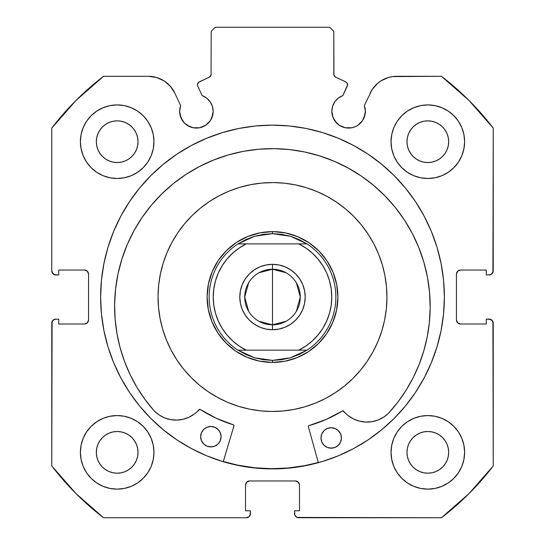 <?xml version="1.0" encoding="UTF-8"?>
<svg xmlns="http://www.w3.org/2000/svg" width="545" height="545" viewBox="0 0 545 545"><rect width="100%" height="100%" fill="white"/><g stroke="black" fill="none" stroke-linecap="round" stroke-linejoin="round"><path stroke-width="0.82" d="M210.329 120.629L211.882 117.734L213.156 111.316A16.759 16.759 0 0 1 196.398 128.075A16.759 16.759 0 0 1 179.639 111.316L180.913 117.734L184.544 123.17L187.085 125.255L193.128 127.755L199.668 127.755L202.808 126.801L205.71 125.255L210.329 120.629L212.836 114.586L213.156 111.316L212.38 106.282L210.125 101.704L206.603 98.025L202.134 95.573L197.753 86.171A3.27 3.27 0 0 1 197.447 84.788L198.557 82.336L209.3 77.179L211.058 75.135L211.188 31.338L215.275 27.25L329.725 27.25L333.812 31.338L333.942 75.135L335.7 77.179L345.666 81.825L346.695 82.581L347.553 84.931L342.866 95.573L338.397 98.025L334.875 101.704L332.62 106.282L331.844 111.316A16.759 16.759 0 0 1 342.866 95.573L347.247 86.171A3.27 3.27 0 0 0 345.666 81.825L346.695 82.581M179.639 111.316A16.759 16.759 0 0 1 180.647 105.587L179.639 111.316L179.959 114.586L182.459 120.629M364.087 117.734L365.361 111.316A16.759 16.759 0 0 1 348.602 128.075A16.759 16.759 0 0 1 331.844 111.316L333.118 117.734L336.755 123.17L339.29 125.255L345.332 127.755L351.872 127.755L355.013 126.801L357.915 125.255L362.541 120.629L365.041 114.586L365.361 111.316L364.353 105.587L372.133 89.598L377.596 83.365L380.935 80.892L388.483 77.472L392.543 76.593L441.43 76.3L469.041 100.484L493.225 128.095L492.912 272.432L490.704 274.639L486.276 274.953L486.276 270.048L460.525 270.048L457.637 271.247L456.438 274.135L456.438 319.915L457.637 322.803L460.525 324.002L486.276 324.002L486.276 319.097L489.137 319.097L492.026 320.297L493.225 323.185L493.225 465.955L469.041 493.566L441.43 517.75L297.093 517.437L294.886 515.229L294.572 510.801L299.478 510.801L299.478 485.05L298.279 482.161L295.39 480.963L249.61 480.963L246.722 482.161L245.522 485.05L245.522 510.801L250.428 510.801L250.428 513.663L249.228 516.551L246.34 517.75L103.57 517.75L75.959 493.566L51.775 465.955L52.088 321.618L54.296 319.411L58.724 319.097L58.724 324.002L84.475 324.002L87.364 322.803L88.562 319.915L88.562 274.135L87.364 271.247L84.475 270.048L58.724 270.048L58.724 274.953L55.863 274.953L52.974 273.753L51.775 270.865L51.775 128.095L75.959 100.484L103.57 76.3L148.308 76.3L156.517 77.472L164.065 80.892L170.353 86.287L174.884 93.229L180.647 105.587L174.884 93.229A29.321 29.321 0 0 0 148.308 76.3L152.457 76.593M100.621 297.025A171.879 171.879 0 0 1 272.5 125.146A171.879 171.879 0 0 1 444.379 297.025L443.555 280.178L441.075 263.494L436.981 247.13L431.293 231.25L424.085 216.004L415.413 201.534L405.364 187.984L394.035 175.49L381.541 164.161L367.991 154.112L353.521 145.44L338.275 138.232L322.395 132.544L306.031 128.45L289.347 125.97L272.5 125.146L255.653 125.97L238.969 128.45L222.605 132.544L206.725 138.232L191.479 145.44L177.009 154.112L163.459 164.161L150.965 175.49L139.636 187.984L129.587 201.534L120.915 216.004L113.707 231.25L108.019 247.13L103.925 263.494L101.445 280.178L100.621 297.025L101.445 313.872L103.925 330.556L108.019 346.92L113.707 362.8L120.915 378.046L129.587 392.516L139.636 406.066L150.965 418.56L163.459 429.889L177.009 439.938L191.479 448.61L206.725 455.818L222.605 461.506L238.969 465.6L255.653 468.08L272.5 468.904L289.347 468.08L306.031 465.6L322.395 461.506L338.275 455.818L353.521 448.61L367.991 439.938L381.541 429.889L394.035 418.56L405.364 406.066L415.413 392.516L424.085 378.046L431.293 362.8L436.981 346.92L441.075 330.556L443.555 313.872L444.379 297.025A171.879 171.879 0 0 1 272.5 468.904A171.879 171.879 0 0 1 100.621 297.025M464.613 452.35A36.788 36.788 0 0 1 427.825 489.137A36.788 36.788 0 0 1 391.038 452.35L391.746 459.524L393.837 466.425L397.237 472.788L401.815 478.36L407.387 482.938L413.75 486.338L420.651 488.429L427.825 489.137L434.999 488.429L441.9 486.338L448.262 482.938L453.835 478.36L458.413 472.788L461.813 466.425L463.904 459.524L464.613 452.35L463.904 445.176L461.813 438.275L458.413 431.913L453.835 426.34L448.262 421.762L441.9 418.362L434.999 416.271L427.825 415.562L420.651 416.271L413.75 418.362L407.387 421.762L401.815 426.34L397.237 431.913L393.837 438.275L391.746 445.176L391.038 452.35A36.788 36.788 0 0 1 427.825 415.562A36.788 36.788 0 0 1 464.613 452.35M153.963 452.35A36.788 36.788 0 0 1 117.175 489.137A36.788 36.788 0 0 1 80.388 452.35L81.096 459.524L83.187 466.425L86.587 472.788L91.165 478.36L96.737 482.938L103.1 486.338L110.001 488.429L117.175 489.137L124.349 488.429L131.25 486.338L137.613 482.938L143.185 478.36L147.763 472.788L151.163 466.425L153.254 459.524L153.963 452.35L153.254 445.176L151.163 438.275L147.763 431.913L143.185 426.34L137.613 421.762L131.25 418.362L124.349 416.271L117.175 415.562L110.001 416.271L103.1 418.362L96.737 421.762L91.165 426.34L86.587 431.913L83.187 438.275L81.096 445.176L80.388 452.35A36.788 36.788 0 0 1 117.175 415.562A36.788 36.788 0 0 1 153.963 452.35L153.254 459.524M464.613 141.7A36.788 36.788 0 0 1 427.825 178.488A36.788 36.788 0 0 1 391.038 141.7L391.746 148.874L393.837 155.775L397.237 162.138L401.815 167.71L407.387 172.288L413.75 175.688L420.651 177.779L427.825 178.488L434.999 177.779L441.9 175.688L448.262 172.288L453.835 167.71L458.413 162.138L461.813 155.775L463.904 148.874L464.613 141.7L463.904 134.526L461.813 127.625L458.413 121.263L453.835 115.69L448.262 111.112L441.9 107.712L434.999 105.621L427.825 104.913L420.651 105.621L413.75 107.712L407.387 111.112L401.815 115.69L397.237 121.263L393.837 127.625L391.746 134.526L391.038 141.7A36.788 36.788 0 0 1 427.825 104.913A36.788 36.788 0 0 1 464.613 141.7M153.963 141.7A36.788 36.788 0 0 1 117.175 178.488A36.788 36.788 0 0 1 80.388 141.7L81.096 148.874L83.187 155.775L86.587 162.138L91.165 167.71L96.737 172.288L103.1 175.688L110.001 177.779L117.175 178.488L124.349 177.779L131.25 175.688L137.613 172.288L143.185 167.71L147.763 162.138L151.163 155.775L153.254 148.874L153.963 141.7L153.254 134.526L151.163 127.625L147.763 121.263L143.185 115.69L137.613 111.112L131.25 107.712L124.349 105.621L117.175 104.913L110.001 105.621L103.1 107.712L96.737 111.112L91.165 115.69L86.587 121.263L83.187 127.625L81.096 134.526L80.388 141.7A36.788 36.788 0 0 1 117.175 104.913A36.788 36.788 0 0 1 153.963 141.7L153.254 148.874M138.021 141.7A20.846 20.846 0 0 1 117.175 162.546A20.846 20.846 0 0 1 96.329 141.7A20.846 20.846 0 0 1 117.175 120.854A20.846 20.846 0 0 1 138.021 141.7L137.619 145.767L136.434 149.677L134.506 153.281L131.917 156.442L128.756 159.031L125.152 160.959L121.242 162.144L117.175 162.546L113.108 162.144L109.198 160.959L105.594 159.031L102.433 156.442L99.844 153.281L97.916 149.677L96.731 145.767L96.329 141.7L96.731 137.633L97.916 133.723L99.844 130.119L102.433 126.958L105.594 124.369L109.198 122.441L113.108 121.256L117.175 120.854L121.242 121.256L125.152 122.441L128.756 124.369L131.917 126.958L134.506 130.119L136.434 133.723L137.619 137.633L138.021 141.7M448.671 141.7A20.846 20.846 0 0 1 427.825 162.546A20.846 20.846 0 0 1 406.979 141.7A20.846 20.846 0 0 1 427.825 120.854A20.846 20.846 0 0 1 448.671 141.7L448.269 145.767L447.084 149.677L445.156 153.281L442.567 156.442L439.406 159.031L435.802 160.959L431.892 162.144L427.825 162.546L423.758 162.144L419.848 160.959L416.244 159.031L413.083 156.442L410.494 153.281L408.566 149.677L407.381 145.767L406.979 141.7L407.381 137.633L408.566 133.723L410.494 130.119L413.083 126.958L416.244 124.369L419.848 122.441L423.758 121.256L427.825 120.854L431.892 121.256L435.802 122.441L439.406 124.369L442.567 126.958L445.156 130.119L447.084 133.723L448.269 137.633L448.671 141.7M138.021 452.35A20.846 20.846 0 0 1 117.175 473.196A20.846 20.846 0 0 1 96.329 452.35A20.846 20.846 0 0 1 117.175 431.504A20.846 20.846 0 0 1 138.021 452.35L137.619 456.417L136.434 460.327L134.506 463.931L131.917 467.092L128.756 469.681L125.152 471.609L121.242 472.794L117.175 473.196L113.108 472.794L109.198 471.609L105.594 469.681L102.433 467.092L99.844 463.931L97.916 460.327L96.731 456.417L96.329 452.35L96.731 448.283L97.916 444.373L99.844 440.769L102.433 437.608L105.594 435.019L109.198 433.091L113.108 431.906L117.175 431.504L121.242 431.906L125.152 433.091L128.756 435.019L131.917 437.608L134.506 440.769L136.434 444.373L137.619 448.283L138.021 452.35M448.671 452.35A20.846 20.846 0 0 1 427.825 473.196A20.846 20.846 0 0 1 406.979 452.35A20.846 20.846 0 0 1 427.825 431.504A20.846 20.846 0 0 1 448.671 452.35L448.269 456.417L447.084 460.327L445.156 463.931L442.567 467.092L439.406 469.681L435.802 471.609L431.892 472.794L427.825 473.196L423.758 472.794L419.848 471.609L416.244 469.681L413.083 467.092L410.494 463.931L408.566 460.327L407.381 456.417L406.979 452.35L407.381 448.283L408.566 444.373L410.494 440.769L413.083 437.608L416.244 435.019L419.848 433.091L423.758 431.906L427.825 431.504L431.892 431.906L435.802 433.091L439.406 435.019L442.567 437.608L445.156 440.769L447.084 444.373L448.269 448.283L448.671 452.35M213.156 111.316A16.759 16.759 0 0 0 202.134 95.573L197.753 86.171A3.27 3.27 0 0 1 199.334 81.825L209.3 77.179L211.058 75.135L211.188 31.338L215.275 27.25L329.725 27.25L333.812 31.338L333.812 74.215L334.323 75.973L335.7 77.179A3.27 3.27 0 0 1 333.812 74.215M197.958 83.038L198.557 82.336M331.844 111.316L332.164 114.586M334.671 120.629L339.29 125.255L342.192 126.801M345.332 127.755L351.872 127.755L355.013 126.801L357.915 125.255L362.541 120.629M372.133 89.598L364.353 105.587A16.759 16.759 0 0 1 365.361 111.316L365.109 108.407M377.596 83.365L380.935 80.892M370.116 93.229A29.321 29.321 0 0 1 396.692 76.3L441.43 76.3A277.95 277.95 0 0 1 493.225 128.095L493.225 270.865L492.026 273.753M490.704 274.639L486.276 274.953L486.276 270.048L460.525 270.048A4.088 4.088 0 0 0 456.438 274.135L456.751 272.568M457.637 322.803L460.525 324.002A4.088 4.088 0 0 1 456.438 319.915L456.438 274.135M460.525 324.002L486.276 324.002L486.276 319.097L490.704 319.411L492.912 321.618L493.225 465.955A277.95 277.95 0 0 1 441.43 517.75L298.66 517.75L297.093 517.437L294.886 515.229M298.279 482.161L295.39 480.963A4.088 4.088 0 0 1 299.478 485.05L299.478 510.801L294.572 510.801L294.572 513.663A4.088 4.088 0 0 0 298.66 517.75M245.836 483.483L245.522 485.05A4.088 4.088 0 0 1 249.61 480.963L295.39 480.963M245.522 485.05L245.522 510.801L250.428 510.801L250.114 515.229L249.228 516.551M250.428 513.663A4.088 4.088 0 0 1 246.34 517.75L103.57 517.75A277.95 277.95 0 0 1 51.775 465.955L51.775 323.185L52.974 320.297M54.296 319.411L58.724 319.097L58.724 324.002L84.475 324.002A4.088 4.088 0 0 0 88.562 319.915L88.249 321.482M87.364 271.247L84.475 270.048A4.088 4.088 0 0 1 88.562 274.135L88.562 319.915M84.475 270.048L58.724 270.048L58.724 274.953L54.296 274.639L52.088 272.432M164.065 80.892L167.404 83.365M184.544 123.17L189.987 126.801M193.128 127.755L199.668 127.755L205.71 125.255M110.001 488.429L117.175 489.137L124.349 488.429L131.25 486.338M124.349 105.621L117.175 104.913L110.001 105.621L103.1 107.712M83.187 127.625L81.096 134.526M434.999 105.621L427.825 104.913L420.651 105.621L413.75 107.712M420.651 488.429L427.825 489.137L434.999 488.429L441.9 486.338M461.813 466.425L463.904 459.524M148.308 76.3L103.57 76.3A277.95 277.95 0 0 0 51.775 128.095L51.775 270.865A4.088 4.088 0 0 0 55.863 274.953M137.613 172.288L143.185 167.71M461.813 127.625L458.413 121.263M397.237 121.263L396.126 123.034M391.746 134.526L391.038 141.7M401.815 167.71L407.387 172.288L413.75 175.688M137.613 421.762L131.25 418.362M83.187 466.425L86.587 472.788M147.763 472.788L148.874 471.016M407.387 421.762L401.815 426.34M391.746 445.176L391.038 452.35M134.506 130.119L131.917 126.958L128.756 124.369M109.198 122.441L105.594 124.369L102.433 126.958L99.844 130.119M99.844 153.281L102.433 156.442L105.594 159.031M117.175 162.546L121.242 162.144M128.756 159.031L131.917 156.442L134.506 153.281M445.156 130.119L442.567 126.958L439.406 124.369M419.848 122.441L416.244 124.369L413.083 126.958L410.494 130.119M410.494 153.281L413.083 156.442L416.244 159.031M427.825 162.546L431.892 162.144M439.406 159.031L442.567 156.442L445.156 153.281M134.506 440.769L131.917 437.608L128.756 435.019M109.198 433.091L105.594 435.019L102.433 437.608L99.844 440.769M99.844 463.931L102.433 467.092L105.594 469.681M128.756 469.681L131.917 467.092L134.506 463.931M445.156 440.769L442.567 437.608L439.406 435.019M419.848 433.091L416.244 435.019L413.083 437.608L410.494 440.769M410.494 463.931L413.083 467.092L416.244 469.681M439.406 469.681L442.567 467.092L445.156 463.931M51.775 323.185A4.088 4.088 0 0 1 55.863 319.097M493.225 270.865A4.088 4.088 0 0 1 489.137 274.953M489.137 319.097A4.088 4.088 0 0 1 493.225 323.185M394.035 175.49L381.541 164.161M163.459 164.161L150.965 175.49M150.965 418.56L163.459 429.889M381.541 429.889L394.035 418.56M345.666 81.825L335.7 77.179M211.188 74.215A3.27 3.27 0 0 1 209.3 77.179M215.82 264.4L213.933 267.922M211.283 274.019L210.554 276.049M210.554 276.063L209.382 279.905M207.965 286.404L207.25 292.549M207.134 299.198L207.631 305.364M208.817 311.904L210.506 317.858M212.945 324.043L215.766 329.555M219.356 335.148L223.198 339.998M227.817 344.781L229.411 346.225M229.438 346.245L232.531 348.793M237.988 352.581L239.834 353.685M239.875 353.705L243.397 355.592M249.494 358.242L251.524 358.971M251.538 358.971L255.38 360.143M261.879 361.56L268.024 362.275M274.673 362.391L280.839 361.894M287.378 360.708L293.333 359.019M299.518 356.58L305.03 353.76M310.623 350.169L315.473 346.327M320.256 341.708L321.7 340.114M321.72 340.087L324.268 336.994M328.056 331.537L329.16 329.691M329.18 329.65L331.067 326.128M333.717 320.031L334.446 318.001M334.446 317.987L335.618 314.145M337.035 307.646L337.75 301.501M337.866 294.852L337.369 288.687M336.183 282.147L334.494 276.192M332.055 270.007L329.234 264.495M325.644 258.902L321.802 254.052M317.183 249.269L315.589 247.825M315.562 247.805L312.469 245.257M307.012 241.469L305.166 240.365M305.125 240.345L301.603 238.458M295.506 235.808L293.476 235.079M293.462 235.079L289.62 233.907M283.121 232.49L276.976 231.775M270.327 231.659L264.161 232.156M257.622 233.342L251.667 235.031M245.482 237.47L239.97 240.291M234.377 243.881L229.527 247.723M224.744 252.342L223.3 253.936M223.28 253.963L220.732 257.056M216.944 262.513L215.84 264.359M286.057 321.291L272.5 324.82A27.795 27.795 0 0 0 300.295 297.025A27.795 27.795 0 0 0 272.5 269.23L272.5 264.325A32.7 32.7 0 0 1 305.2 297.025A32.7 32.7 0 0 1 272.5 329.725L272.5 269.23A27.795 27.795 0 0 1 300.295 297.025A27.795 27.795 0 0 1 272.5 324.82L258.943 321.291M258.943 272.759L272.5 269.23L286.057 272.759M296.33 282.712L300.295 297.025L296.33 311.338M272.5 362.425L272.5 360.381L272.5 362.425A65.4 65.4 0 0 1 207.1 297.025A65.4 65.4 0 0 1 272.5 231.625A65.4 65.4 0 0 0 207.1 297.025A65.4 65.4 0 0 0 272.5 362.425A65.4 65.4 0 0 0 337.9 297.025A65.4 65.4 0 0 0 272.5 231.625A65.4 65.4 0 0 1 337.9 297.025A65.4 65.4 0 0 1 272.5 362.425M281.588 234.323L290.492 236.278A63.356 63.356 0 0 0 290.485 236.278L299.021 239.487L307.005 243.888L237.995 243.888L245.979 239.487L254.508 236.278L263.412 234.323L272.5 233.669L272.5 231.625L272.5 233.669L290.492 236.278A63.356 63.356 0 0 1 290.499 236.278L307.005 243.888A63.356 63.356 0 0 1 307.005 350.163L290.492 357.772A63.356 63.356 0 0 1 290.485 357.772A63.356 63.356 0 0 0 290.499 357.772L272.5 360.381L254.508 357.772A63.356 63.356 0 0 1 254.508 357.772L237.995 350.163A63.356 63.356 0 0 1 237.995 243.888L254.508 236.278A63.356 63.356 0 0 1 254.515 236.278A63.356 63.356 0 0 0 254.508 236.278L272.5 233.669L281.561 234.323M272.548 362.425L278.638 362.139L272.548 362.425M291.248 359.68L285.267 361.165L291.268 359.673M297.529 357.445L303.122 354.815M322.892 338.711L318.723 343.296M326.755 333.547L330.066 328.056M332.832 322.259L335.018 316.229L332.92 322.054M336.647 309.778L337.559 303.708L336.647 309.778M337.9 296.977L337.614 290.887L337.9 296.977M335.155 278.277L336.64 284.258L335.148 278.257M333.009 272.207L330.29 266.403L333.009 272.207M327 260.878L323.219 255.734L327 260.878M318.743 250.782L314.186 246.633M309.022 242.77L303.531 239.459M297.734 236.694L291.704 234.507L297.529 236.605M285.253 232.879L279.183 231.966L285.253 232.879M272.452 231.625L266.362 231.911L272.452 231.625M253.752 234.37L259.733 232.885L253.732 234.377M247.471 236.605L241.878 239.235M222.108 255.339L226.277 250.755M218.245 260.503L214.934 265.994M212.168 271.791L209.982 277.821L212.08 271.996M208.353 284.272L207.441 290.342L208.353 284.272M207.1 297.073L207.386 303.163L207.1 297.073M209.845 315.773L208.36 309.792L209.852 315.793M212.08 322.054L214.71 327.647M226.257 343.268L230.814 347.417M235.978 351.28L241.469 354.591M247.267 357.356L253.296 359.543L247.471 357.445M259.747 361.171L265.817 362.084L259.747 361.171M263.412 359.727L272.5 360.381L281.588 359.727L290.492 357.772L299.021 354.563L307.005 350.163L237.995 350.163L245.979 354.563L254.508 357.772A63.356 63.356 0 0 0 254.515 357.772L263.439 359.727M331.197 305.268L329.493 313.286L326.693 321.025L322.844 328.308L318.021 334.977L312.326 340.918L305.861 346.014L298.755 350.163L246.245 350.163L239.139 346.014L232.674 340.918L226.979 334.977L222.156 328.308L218.307 321.025L215.507 313.286L213.803 305.234L213.231 297.025L213.803 288.816L215.507 280.764L218.307 273.025L222.156 265.742L226.979 259.073L232.674 253.132L239.139 248.036L246.245 243.888L298.755 243.888L305.861 248.036L312.326 253.132L318.021 259.073L322.844 265.742L326.693 273.025L329.493 280.764L331.197 288.816L331.769 297.025L331.197 305.234M285.015 266.812L290.669 269.836L285.015 266.812L278.877 264.952L272.5 264.325L266.123 264.952L259.985 266.812L254.331 269.836L249.378 273.903L245.311 278.856L242.287 284.51L240.427 290.649L242.287 284.51M295.622 273.903L299.689 278.856L302.713 284.51L304.573 290.649L302.713 284.51L299.689 278.856L295.622 273.903L290.669 269.836M304.573 303.401L302.713 309.54L304.573 303.401L305.2 297.025L304.573 290.649M259.985 327.238L254.331 324.214L259.985 327.238L266.123 329.098L272.5 329.725L278.877 329.098L285.015 327.238L290.669 324.214L295.622 320.147L299.689 315.194L302.713 309.54M249.378 320.147L245.311 315.194L242.287 309.54L240.427 303.401L242.287 309.54L245.311 315.194L249.378 320.147L254.331 324.214M240.427 290.649L239.8 297.025L240.427 303.401M237.995 350.163L246.245 350.163A59.269 59.269 0 0 1 246.245 243.888L237.995 243.888A63.356 63.356 0 0 0 237.995 350.163M307.005 243.888L298.755 243.888A59.269 59.269 0 0 1 298.755 350.163L307.005 350.163A63.356 63.356 0 0 0 307.005 243.888M272.5 297.025L272.5 324.82A27.795 27.795 0 0 1 244.705 297.025A27.795 27.795 0 0 1 272.5 269.23L272.5 297.025M248.67 311.338L244.705 297.025L248.67 282.712M272.5 324.82L272.5 329.725A32.7 32.7 0 0 1 239.8 297.025A32.7 32.7 0 0 1 272.5 264.325L272.5 269.23A27.795 27.795 0 0 0 244.705 297.025A27.795 27.795 0 0 0 272.5 324.82M308.347 426.633A0.818 0.818 0 0 1 308.32 426.408A0.818 0.818 0 0 0 308.347 426.633L318.321 462.685L308.347 426.633A0.818 0.818 0 0 1 308.32 426.408L308.913 425.631L326.189 419.425L342.723 410.814L348.044 415.515L353.392 418.907L359.319 421.121L365.579 422.068L371.901 421.701L378.012 420.038L383.646 417.15L388.592 413.185L397.87 402.115L406.093 390.24L413.199 377.658L419.119 364.482L423.812 350.823L427.239 336.79L429.365 322.504L430.182 308.082A157.784 157.784 0 0 1 388.592 413.185L388.565 413.165A30.534 30.534 0 0 1 343.514 411.094L343.016 410.807M341.422 438.064A10.219 10.219 0 0 1 331.094 448.174A10.219 10.219 0 0 1 320.985 437.853L321.72 441.77L323.9 445.108L327.191 447.356L331.094 448.174L335.012 447.438L338.35 445.258L340.605 441.968L341.422 438.064L340.68 434.147L338.5 430.809L335.209 428.554L331.305 427.736L327.388 428.472L324.05 430.659L321.802 433.949L320.985 437.853A10.219 10.219 0 0 1 331.305 427.736A10.219 10.219 0 0 1 341.422 438.064M221.093 436.811A10.219 10.219 0 0 1 210.765 446.92A10.219 10.219 0 0 1 200.655 436.593L201.391 440.517L203.571 443.855L206.862 446.103L210.765 446.92L214.682 446.185L218.02 444.005L220.275 440.714L221.093 436.811L220.357 432.894L218.177 429.555L214.88 427.3L210.983 426.483L207.059 427.219L203.721 429.399L201.473 432.696L200.655 436.593A10.219 10.219 0 0 1 210.983 426.483A10.219 10.219 0 0 1 221.093 436.811M117.979 274.04L115.547 289.334L114.627 304.791A157.784 157.784 0 0 1 274.046 148.656A157.784 157.784 0 0 1 430.182 308.082L429.583 292.604L427.471 277.269L423.86 262.206L418.798 247.573L412.327 233.505L404.506 220.146L395.411 207.611L385.131 196.03L373.768 185.511L361.424 176.158L348.228 168.064L334.303 161.3L319.779 155.931L304.798 152.007L289.504 149.575L274.046 148.656L258.575 149.255L243.234 151.367L228.178 154.971L213.545 160.039L199.477 166.511L186.111 174.332L173.583 183.427L162.001 193.707L151.483 205.07L142.129 217.407L134.029 230.61L127.264 244.535L121.896 259.059L117.979 274.04L115.547 289.334L114.627 304.791L115.138 319.227L116.964 333.554L120.098 347.656L124.505 361.417L130.153 374.708L136.993 387.434L144.97 399.478L154.01 410.739A157.784 157.784 0 0 1 114.627 304.791L115.138 319.227M233.955 425.856L223.239 461.69L233.955 425.856L233.41 424.841A133.661 133.661 0 0 1 200.185 409.438L216.27 418.281L233.41 424.841A0.818 0.818 0 0 1 233.955 425.856M200.185 409.438A0.818 0.818 0 0 0 199.129 409.588A30.534 30.534 0 0 1 154.037 410.719L158.874 414.806L164.447 417.811L170.517 419.602L176.832 420.1L183.113 419.282L189.088 417.191L194.504 413.914L199.92 409.322M406.093 390.24L413.199 377.658M423.812 350.823L427.239 336.79M429.583 292.604L427.471 277.269L423.86 262.206L418.798 247.573L412.327 233.505M334.303 161.3L319.779 155.931L304.798 152.007M243.234 151.367L228.178 154.971L213.545 160.039M134.029 230.61L127.264 244.535L121.896 259.059M158.874 414.806L164.447 417.811L170.517 419.602M176.832 420.1L183.113 419.282M308.32 426.408A0.818 0.818 0 0 1 308.913 425.631A133.661 133.661 0 0 0 342.458 410.916L342.723 410.814M348.044 415.515L353.392 418.907L359.319 421.121L365.579 422.068L371.901 421.701M378.012 420.038L383.646 417.15M216.638 428.268L214.88 427.3L210.983 426.483L207.059 427.219L205.288 428.145M201.473 432.696L200.873 434.603M202.318 442.288L203.571 443.855M208.776 446.702L212.761 446.743M220.275 440.714L220.875 438.8M336.967 429.521L335.209 428.554L331.305 427.736L327.388 428.472L325.61 429.399M321.802 433.949L321.203 435.857M322.647 443.541L323.9 445.108M329.105 447.956L333.09 447.997M340.605 441.968L341.204 440.053M342.458 410.916A0.818 0.818 0 0 1 343.514 411.094M282.923 410.998L294.048 409.431L282.923 410.998L271.703 411.475L260.49 410.841L249.392 409.118L238.512 406.311L227.967 402.455L217.85 397.584L208.251 391.739L199.279 384.988L191.009 377.385A114.45 114.45 0 0 1 192.14 215.534A114.45 114.45 0 0 1 353.991 216.665A114.45 114.45 0 0 1 352.86 378.516A114.45 114.45 0 0 1 191.009 377.385L183.529 369.013L176.9 359.945L171.191 350.272L166.457 340.087L162.751 329.487L160.094 318.573L158.527 307.448L160.094 318.573M304.934 465.607L318.266 462.487A171.675 171.675 0 0 1 223.293 461.499L237.838 465.164L254.481 467.753L271.308 468.693L288.135 467.985L304.819 465.628L318.266 462.487M262.077 183.052L250.952 184.619L262.077 183.052L273.297 182.575L284.51 183.209L295.608 184.932L306.488 187.739L317.033 191.595L327.15 196.466L336.749 202.311L345.721 209.062L353.991 216.665L361.471 225.037L368.1 234.105L373.809 243.778L378.543 253.963L382.249 264.563L384.906 275.477L386.473 286.602L386.95 297.822L386.316 309.035L384.593 320.133L381.786 331.013L377.93 341.558L373.059 351.675L367.214 361.274L360.463 370.246L352.86 378.516L344.488 385.996L335.42 392.625L325.747 398.334L315.562 403.068L304.962 406.774L294.048 409.431M250.877 184.639L243.649 186.274M162.158 266.634L160.421 273.842M160.114 318.648L161.749 325.876M158.527 307.448L158.05 296.228L158.684 285.015L160.407 273.917L163.214 263.037L167.07 252.492L171.941 242.375L177.786 232.776L184.537 223.804L192.14 215.534L200.512 208.054L209.58 201.425L219.254 195.716L229.438 190.982L240.038 187.276L250.952 184.619M225.937 342.948L235.787 351.15L247.055 357.268L259.297 361.076L272.044 362.425L284.81 361.253L297.107 357.622L308.456 351.654L318.423 343.588L326.625 333.738L332.743 322.47L336.551 310.228L337.9 297.481L336.728 284.715L333.097 272.418L327.129 261.069L319.063 251.102L309.213 242.9L297.945 236.782L285.703 232.974L272.956 231.625L260.19 232.797L247.893 236.428L236.544 242.396L226.577 250.462L218.375 260.312L212.257 271.58L208.449 283.822L207.1 296.569L208.272 309.335L211.903 321.632L217.871 332.981L225.937 342.948"/></g></svg>
